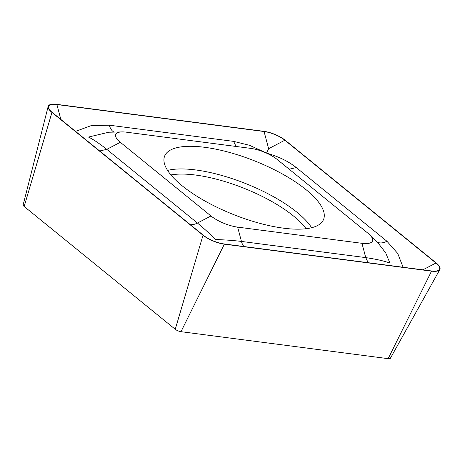 <?xml version="1.0" encoding="UTF-8"?>
<svg xmlns="http://www.w3.org/2000/svg" width="463" height="463" viewBox="0 0 463 463"><rect width="100%" height="100%" fill="white"/><g stroke="black" fill="none" stroke-linecap="round" stroke-linejoin="round"><path stroke-width="0.69" d="M204.704 147.303A85.545 28.828 21.7 0 0 164.625 156.112A85.545 28.828 21.7 0 0 199.142 197.62A85.545 28.828 21.7 0 0 283.512 228.172A85.545 28.828 21.7 0 0 323.591 219.369A85.545 28.828 21.7 0 0 289.074 177.861A85.545 28.828 21.7 0 0 204.704 147.303M210.978 215.978A22.513 7.587 21.7 0 0 237.652 227.125L361.95 243.312A22.513 7.587 21.7 0 0 369.734 234.834A22.513 7.587 21.7 0 0 367.882 233.184L277.239 159.504A22.513 7.587 21.7 0 0 250.564 148.351L126.266 132.163A22.513 7.587 21.7 0 0 121.96 131.909A22.513 7.587 21.7 0 0 120.334 142.297L210.978 215.978L197.441 223.039C203.112 227.721 209.207 233.225 215.729 239.55C225.047 239.846 233.624 240.476 241.449 241.431L237.652 227.125M203.02 235.245A18.011 6.071 21.7 0 0 224.358 244.163L431.528 271.139A18.011 6.071 21.7 0 0 439.85 269.53A18.011 6.071 21.7 0 0 436.273 263.036L285.196 140.237A18.011 6.071 21.7 0 0 263.858 131.318L56.689 104.337A18.011 6.071 21.7 0 0 48.169 106.444A18.011 6.071 21.7 0 0 51.943 112.445L203.02 235.245L175.245 329.28A4.85 1.638 21.7 0 0 180.992 331.682L388.162 358.663A4.85 1.638 21.7 0 0 390.407 358.229L439.85 269.53M48.169 106.444L23.15 204.866A4.85 1.638 21.7 0 0 24.169 206.481L175.245 329.28M224.15 243.949L431.319 270.93A17.559 5.915 21.7 0 0 434.676 271.133A17.559 5.915 21.7 0 0 435.943 263.025L284.867 140.225A17.559 5.915 21.7 0 0 264.066 131.527L56.897 104.551A17.559 5.915 21.7 0 0 50.826 111.166A17.559 5.915 21.7 0 0 52.273 112.451L203.344 235.25A17.559 5.915 21.7 0 0 224.15 243.949M75.55 131.376L91.101 125.658L109.326 125.189L233.624 141.377L249.511 145.307L265.635 152.645M266.509 153.12L268.627 148.698L264.066 131.527M266.503 153.126C278.385 156.436 288.316 161.257 296.303 167.583L386.946 241.258L397.705 253.44L403.099 267.255M121.96 131.909L108.846 132.227L88.474 137.06C93.156 139.322 99.267 143.42 106.797 149.358L120.334 142.297M243.908 246.524A15.759 8.942 -82.6 0 1 241.449 241.431L365.753 257.619C375.962 259.101 384.018 260.924 389.927 263.088L385.714 252.92L378.543 243.584M306.078 228.728A82.593 27.832 21.7 0 0 195.583 175.049A82.593 27.832 21.7 0 0 170.916 174.945M311.634 227.727A85.545 28.828 21.7 0 0 195.693 169.95A85.545 28.828 21.7 0 0 167.571 170.401M180.992 331.682L224.358 244.163M24.169 206.481L51.943 112.445M388.162 358.663L431.528 271.139M60.844 119.425L56.897 104.551M422.898 269.831L435.943 263.025M268.627 148.698L284.867 140.225M99.667 150.979L106.797 149.358L197.441 223.039A15.759 10.105 129.1 0 1 190.31 224.659M368.212 262.712L365.753 257.619L361.95 243.312M109.326 125.189A15.759 8.942 -82.6 0 0 114.025 132.1M233.624 141.377L236.089 146.464M376.905 241.958A15.759 10.105 129.1 0 0 386.946 241.258M289.167 169.203L296.303 167.583M369.734 234.834L378.751 243.793M109.28 132.215L108.863 132.221"/></g></svg>
